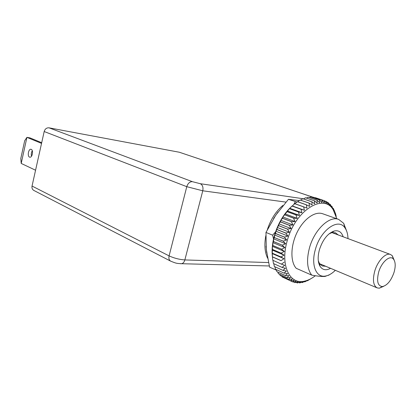 <?xml version="1.0" encoding="UTF-8"?>
<svg xmlns="http://www.w3.org/2000/svg" width="416" height="416" viewBox="0 0 416 416"><rect width="100%" height="100%" fill="white"/><g stroke="black" fill="none" stroke-linecap="round" stroke-linejoin="round"><path stroke-width="0.62" d="M180.435 263.723L181.646 263.718C176.275 263.37 176.618 263.526 170.654 261.144L33.81 190.424C32.292 189.509 31.704 188.048 32.042 186.046L44.184 131.524C45.016 128.887 46.644 127.66 49.057 127.837L192.353 181.662C189.764 181.631 187.907 183.305 186.779 186.68L169.099 255.887L32.042 186.046M312.926 197.21L179.369 152.246L312.962 197.194M179.369 152.246L49.057 127.837M267.608 258.18C264.748 252.195 264.155 244.676 265.829 235.622M267.389 229.544C270.769 219.357 275.896 211.338 282.771 205.499L283.031 205.535M277.982 212.03L273.582 218.52M266.027 246.184L266.687 252.512M276.39 270.15L269.584 267.171L266.313 249.418L265.97 232.445L275.761 215.192L288.428 199.326L299.38 200.564M311.745 275.137L296.208 268.31C290.248 261.747 290.482 245.809 297.071 232.404C303.602 218.956 315.021 210.917 322.712 213.767L338.681 219.414C329.451 215.488 314.34 229.788 309.468 247.889C306.337 260.052 307.096 269.136 311.745 275.137C318.032 276.25 322.468 276.682 325.052 276.432L328.333 275.215M336.83 218.759L333.19 209.758C323.487 192.806 295.017 210.6 287.149 241.025C280.004 265.325 289.786 285.184 304.72 281.102C308.266 280.301 311.813 278.512 315.37 275.735M315 197.803L324.329 200.699L326.326 203.575L326.477 201.583L328.297 204.573L328.463 202.816L330.112 205.894L330.236 204.344L331.75 207.527L331.859 206.211L333.2 209.451L333.31 208.421L335.494 213.486L336.227 216.382M324.329 200.699L324.204 202.909L321.989 200.164L321.958 202.592L319.571 200.008L319.602 202.634L317.049 200.226L317.158 203.024L314.444 200.824L314.647 203.778L311.828 201.77L312.094 204.89L309.078 203.133L309.514 206.346L306.363 204.838L306.94 208.14L303.675 206.887L304.398 210.262L301.023 209.274L301.907 212.685L298.444 211.968L299.489 215.394L295.958 214.947L297.18 218.369L293.592 218.192L294.996 221.567L291.372 221.66L292.958 224.973L289.323 225.326L291.091 228.545L287.498 229.07L289.411 232.248L285.802 233.09L287.94 236.049L284.372 237.115L286.681 239.907L283.182 241.181L274.378 237.567L273.671 238.836L273.473 241.504L282.256 245.159L273.458 241.587L272.922 242.637L272.808 245.482L281.57 249.184L272.797 245.565L272.418 246.381L272.407 249.387L281.143 253.126L272.402 249.465L272.272 253.172L280.987 256.948L272.272 253.25L272.402 256.807L281.096 260.614L272.407 256.88L272.792 260.255L281.476 264.165L272.792 260.255M284.086 277.815L292.755 281.918L296.166 281.128L294.918 282.615L298.23 281.668M282.131 276.921L290.68 280.847L282.131 276.921M281.752 276.208L282.09 276.895M280.197 275.496L288.761 279.427L280.197 275.496M279.661 274.295L280.16 275.465M278.434 273.733L287.014 277.659L278.434 273.733M277.81 272.069L278.403 273.692M276.864 271.638L285.459 275.553L276.864 271.638M276.208 269.552L276.832 271.591M275.501 269.23L284.118 273.135L275.501 269.23M274.862 266.75L275.475 269.178M274.362 266.526L282.994 270.41L274.362 266.526M273.775 263.687L274.342 266.469M273.458 263.546L282.11 267.415L273.458 263.546M272.958 260.39L273.442 263.484M274.378 237.567L283.202 241.098M303.727 206.846L294.772 203.679L289.723 208.276L282.859 216.991L282.474 218.286L280.847 220.334L280.441 221.9L279.001 223.844L278.632 225.597L277.342 227.484L276.957 229.575L275.896 231.223L275.574 233.47L274.669 235.019L274.399 237.484M272.376 256.495C271.674 250.11 272.329 243.209 274.342 235.799C278.013 223.298 283.967 213.335 292.198 205.904M295.948 282.344L297.331 282.979L298.282 281.694M293.186 281.819L294.918 282.615M292.713 281.897L294.128 280.27L290.68 280.847M290.638 280.821L292.23 279.074L288.761 279.427M288.725 279.391L290.488 277.545L287.014 277.659M286.978 277.618L288.928 275.688L285.459 275.553M285.428 275.506L287.555 273.52L284.118 273.135M284.092 273.078L286.39 271.06L282.994 270.41M282.974 270.353L285.444 268.32L282.11 267.415M282.095 267.348L284.731 265.335L281.476 264.165M272.418 256.932L281.102 260.692M281.466 264.092L284.263 262.122M272.163 253.562L284.04 258.716L280.987 257.026M281.096 260.614L284.04 258.716M272.163 250.037L284.066 255.138L281.138 253.204M280.987 256.948L284.066 255.138M272.418 246.381L284.346 251.436L281.559 249.262M281.143 253.126L284.346 251.436M272.922 242.637L284.877 247.64L282.24 245.242M281.57 249.184L284.877 247.64M273.671 238.836L285.662 243.781L283.182 241.181M282.256 245.159L285.662 243.781M274.669 235.019L286.681 239.907M306.42 204.797L297.461 201.666L294.882 203.715M309.13 203.102L300.17 200.002L297.731 201.76M311.828 201.77L302.874 198.697L300.622 200.158M314.496 200.808L305.542 197.756L303.534 198.926M317.101 200.221L308.152 197.189L306.441 198.063M319.623 200.008L310.679 196.992L309.327 197.584M322.041 200.169L313.108 197.163L312.182 197.496M335.15 213.366L335.494 213.486M333.689 210.527L334.495 210.808M332.686 208.166L333.284 208.374M331.001 205.92L331.859 206.211M329.077 203.949L330.236 204.344M326.903 202.275L328.427 202.79M324.475 200.902L326.435 201.562M315.364 197.683L324.282 200.684M313.056 197.158L321.989 200.164M310.627 196.992L319.571 200.008M308.095 197.194L317.049 200.226M305.484 197.772L314.444 200.824M302.817 198.718L311.776 201.796M300.113 200.034L309.078 203.133M297.409 201.703L306.363 204.838M294.72 203.72L303.675 206.887M292.204 205.899L304.398 210.262M292.131 206.019L301.075 209.222M292.074 206.071L301.023 209.274M289.723 208.276L301.907 212.685M289.557 208.666L298.496 211.91M289.505 208.723L298.444 211.968M287.321 210.933L299.489 215.394M287.082 211.598L296.005 214.885M287.03 211.661L295.958 214.947M285.028 213.845L297.18 218.369M284.726 214.791L293.639 218.119M284.679 214.859L293.592 218.192M282.859 216.991L294.996 221.567M282.516 218.213L291.418 221.588M282.474 218.286L291.372 221.66M280.847 220.334L292.958 224.973M280.478 221.827L289.364 225.248M280.441 221.9L289.323 225.326M279.001 223.844L291.091 228.545M278.632 225.597L287.498 229.07M278.595 225.675L287.461 229.148M277.342 227.484L289.411 232.248M276.988 229.492L285.834 233.012M276.957 229.575L285.802 233.09M275.896 231.223L287.94 236.049M275.574 233.47L284.398 237.032M275.548 233.548L284.372 237.115M288.428 199.326L297.003 202.02M293.868 204.448L295.188 201.698M265.97 232.445L272.626 235.16L275.574 231.826M273.525 239.06L272.626 235.16M276.078 270.119L276.12 269.511M297.331 282.979L300.664 281.809L299.749 282.958L303.004 281.627L302.286 282.578L305.396 281.107L304.767 281.871L307.83 280.259L307.382 280.79L312.603 277.696M306.738 280.545L307.33 280.816M304.273 281.642L304.767 281.871M301.501 282.256L302.234 282.589M298.745 282.5L299.749 282.958M346.736 231.332L343.673 223.314L338.681 219.414M328.583 275.324L329.41 274.721M348 238.597C347.849 234.151 346.845 230.599 344.989 227.942C338.52 217.438 320.596 229.804 315.396 249.418C310.679 265.101 316.274 278.294 325.806 275.985C328.983 275.33 332.16 273.442 335.332 270.317M343.158 236.787C341.583 232.034 338.634 230.1 334.324 230.979C327.782 233.282 322.821 239.507 319.446 249.652C317.543 256.792 317.777 262.402 320.148 266.484C322.676 270.078 326.149 270.686 330.569 268.315M338.192 234.931L335.483 232.799L331.791 232.679L329.04 233.87M318.308 260.77L319.483 263.515L322.244 265.959L325.681 266.266M394.15 260.088L392.283 255.72L390.51 254.483C385.824 252.377 377.697 260.811 374.759 271.086C372.45 279.973 373.246 285.574 377.14 287.882L379.283 288.2L383.656 286.307M378.669 272.095C376.475 281.211 377.728 286.036 382.424 286.567C387.244 285.412 391.118 280.686 394.035 272.381C395.756 266.287 395.554 261.851 393.432 259.064C390.005 254.675 381.524 262.002 378.669 272.095M41.688 142.714L29.931 137.873L26.92 137.358L24.679 140.759L20.8 158.465L21.206 163.431L26.92 137.358L41.538 143.395M31.522 156.187C31.023 154.258 31.283 152.448 32.297 150.748M35.563 170.227L21.206 163.431M31.247 149.354C33.613 150.155 32.36 157.586 29.926 157.206L29.531 157.108C27.175 156.26 28.449 148.86 30.888 149.266L31.247 149.354M170.654 261.144C169.083 260.166 168.563 258.414 169.099 255.887C174.106 258.19 179.358 259.537 184.855 259.932L268.497 262.548M269.287 265.964L181.646 263.718C183.18 263.292 184.252 262.028 184.855 259.932L202.769 190.798L285.948 202.108M44.184 131.524L186.779 186.68L202.769 190.798C203.408 187.299 202.587 184.938 200.309 183.711L303.711 198.817M192.353 181.662L200.309 183.711M329.274 204.017L328.697 203.247M328.058 202.665L326.654 201.869M333.19 209.758L332.904 208.712M304.72 281.102L302.338 282.552M325.806 275.985L325.052 276.432M344.989 227.942L343.673 223.314M331.791 232.679L334.324 230.979M332.992 231.873L332.431 231.66M319.8 264.93L319.249 264.696M319.483 263.515L320.148 266.484M319.613 263.713L377.14 287.882M382.424 286.567L379.283 288.2M393.432 259.064L392.283 255.72M332.02 232.627L390.51 254.483"/></g></svg>
